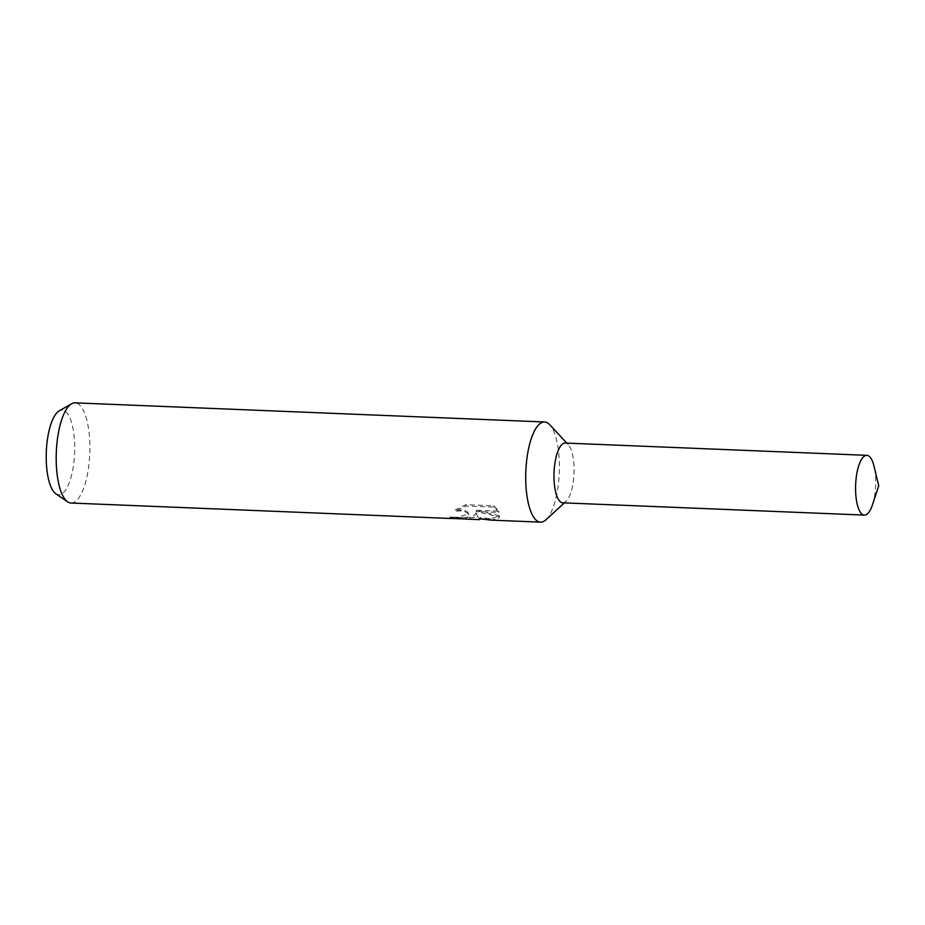 <?xml version="1.0" encoding="UTF-8"?>
<svg xmlns="http://www.w3.org/2000/svg" width="925" height="925" viewBox="0 0 925 925"><rect width="100%" height="100%" fill="white"/><g stroke="black" fill="none" stroke-linecap="round" stroke-linejoin="round"><path stroke-width="0.69" stroke-dasharray="4.62 3.47" d="M545.866 519.815A50.123 16.731 92.3 0 0 559.267 472.744A50.123 16.731 92.3 0 0 549.739 424.725M562.909 502.818A29.912 9.978 92.3 0 0 565.58 501.789A29.912 9.978 92.3 0 0 565.996 501.431A29.912 9.978 92.3 0 0 573.997 473.334A29.912 9.978 92.3 0 0 568.308 444.694A29.912 9.978 92.3 0 0 565.337 443.052M461.887 518.937L474.352 517.526L476.387 514.092L479.428 519.653M70.994 503.027A50.123 16.731 92.3 0 0 75.653 501.292A50.123 16.731 92.3 0 0 89.875 446.683A50.123 16.731 92.3 0 0 75.075 402.861M490.551 520.104L498.448 518.509L499.558 516.994L476.259 511.513L498.899 512.438L493.927 507.143L466.003 506.01L455.088 511.34L460.558 510.854L464.604 511.537L467.426 512.993L468.628 514.809L466.847 517.225L452.579 518.358A50.123 16.731 -87.7 0 1 452.279 518.416M55.87 493.788A42.411 14.152 92.3 0 0 62.657 493.337A42.411 14.152 92.3 0 0 74.59 442.844A42.411 14.152 92.3 0 0 59.246 410.839M455.019 510.08L465.922 504.645L493.858 505.79L498.829 511.167L476.19 510.253L499.488 515.78L490.782 518.867L480.318 517.491L479.312 518.393C478.422 518.324 477.427 516.485 476.329 512.866L472.594 517.017L462.384 517.711L449.77 517.017A48.875 16.315 92.3 0 0 451.134 517.248A48.875 16.315 92.3 0 0 452.51 517.133L458.072 517.237L468.582 513.78L467.356 511.756L464.535 510.276L455.863 509.918L455.019 510.08L455.088 511.34M452.51 517.133L452.579 518.358M493.858 505.79L493.938 507.143M465.922 504.645L466.003 506.01M449.77 517.017L449.839 518.312M476.329 512.866L476.387 514.092M498.829 511.167L498.899 512.438M476.19 510.253L476.259 511.513M499.488 515.78L499.558 516.994M480.318 517.491L480.387 518.844M872.402 504.969A29.912 9.978 92.3 0 0 873.986 466.084M562.805 502.818A29.901 9.978 92.3 0 0 565.58 501.778A29.901 9.978 92.3 0 0 574.067 469.206A29.901 9.978 92.3 0 0 565.233 443.052M568.308 444.694L566.84 443.121M565.996 501.431L564.412 502.876M476.398 514.219L476.329 512.993M490.782 518.867L479.312 518.393M462.384 517.711L451.134 517.248M468.651 515.005L468.582 513.78"/><path stroke-width="1.39" d="M566.84 443.121L549.739 424.725A50.123 16.731 92.3 0 0 544.594 421.973A50.123 16.731 92.3 0 0 539.934 423.708A50.123 16.731 92.3 0 0 525.712 478.317A50.123 16.731 92.3 0 0 540.512 522.139A50.123 16.731 92.3 0 0 545.172 520.417A50.123 16.731 92.3 0 0 545.866 519.815L564.412 502.876M565.337 443.052A29.912 9.978 92.3 0 0 562.458 444.081A29.912 9.978 92.3 0 0 553.971 476.826A29.912 9.978 92.3 0 0 562.909 502.818M544.594 421.973L75.075 402.861A50.123 16.731 92.3 0 0 71.618 403.774A50.123 16.731 92.3 0 0 70.416 404.583A50.123 16.731 92.3 0 0 56.252 454.048A50.123 16.731 92.3 0 0 67.617 501.824A50.123 16.731 92.3 0 0 70.994 503.027L451.088 518.497A50.123 16.731 -87.7 0 1 449.839 518.312L479.428 519.653L480.387 518.844L490.551 520.104L540.512 522.139M71.618 403.774L59.246 410.839A42.411 14.152 92.3 0 0 58.229 411.521A42.411 14.152 92.3 0 0 46.25 453.366A42.411 14.152 92.3 0 0 55.87 493.788L67.617 501.824M452.279 518.416A50.123 16.731 -87.7 0 1 451.088 518.497M867.176 514.069A29.912 9.978 92.3 0 0 872.402 504.969L878.75 485.752L873.986 466.084A29.912 9.978 92.3 0 0 866.829 455.331A29.912 9.978 92.3 0 0 864.054 456.36A29.912 9.978 92.3 0 0 855.567 488.943A29.912 9.978 92.3 0 0 864.401 515.098A29.912 9.978 92.3 0 0 867.176 514.069M866.829 455.331L565.233 443.052A29.901 9.978 92.3 0 0 562.458 444.081A29.901 9.978 92.3 0 0 553.971 476.664A29.901 9.978 92.3 0 0 562.805 502.818L864.401 515.098"/></g></svg>
